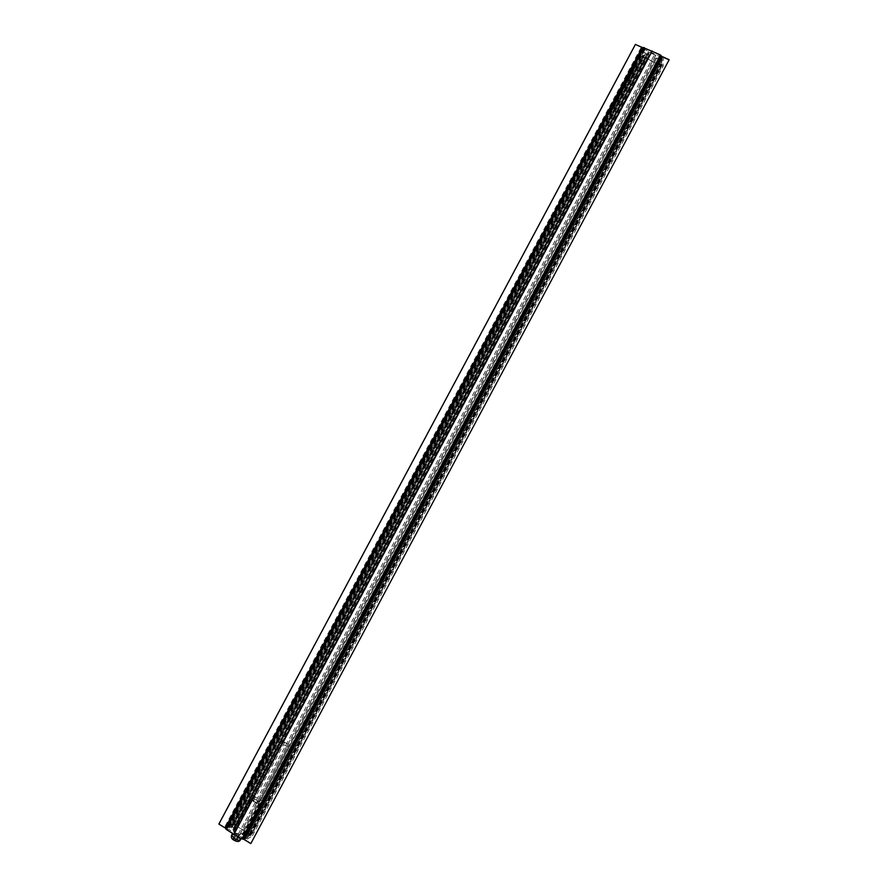 <?xml version="1.0" encoding="UTF-8"?>
<svg xmlns="http://www.w3.org/2000/svg" width="888" height="888" viewBox="0 0 888 888"><rect width="100%" height="100%" fill="white"/><g stroke="black" fill="none" stroke-linecap="round" stroke-linejoin="round"><path stroke-width="0.67" stroke-dasharray="4.44 3.33" d="M601.043 127.894L599.6 129.959L601.109 126.496L601.22 127.55L599.933 127.373L599.999 125.974L598.501 129.437L599.933 127.373M604.217 120.679L605.649 118.626L604.184 122.522L604.217 120.679L602.93 120.502L603.085 122.011L604.55 118.115L603.107 120.158M608.99 113.02L609.323 111.444L608.99 113.02L607.892 112.51L608.258 111.644L607.67 112.587L608.225 110.933L607.348 112.376L608.036 111.266L607.892 112.51M630.302 76.934L630.98 74.514L629.836 76.523L631.168 74.159L630.302 76.934L629.204 76.435L630.069 73.66L628.737 76.013L629.881 74.004L629.204 76.435M627.206 82.739L627.883 80.32L626.739 82.34L628.06 79.976L627.206 82.739L626.107 82.229L626.961 79.476L626.229 80.231L626.107 82.229M624.331 86.391L624.397 87.535L624.331 86.391L623.232 85.892L623.298 87.035L623.232 85.892M625.33 85.803L625.696 84.182L625.33 85.803L624.242 85.292L624.608 84.427L624.031 85.359L624.597 83.683L624.242 85.292M613.553 108.17L613.885 107.548L613.553 108.17L612.454 107.659L612.798 107.037L612.454 107.659M614.929 104.007L615.706 103.785L615.007 105.117L614.929 104.007L613.83 103.496L613.908 104.606L614.607 103.274L613.83 103.496M617.182 99.789L618.592 97.78L617.105 101.687L617.182 99.789L615.895 99.623L616.006 101.177L617.493 97.269L616.083 99.278M620.779 93.04L621.545 92.852L620.845 94.172L620.779 93.04L619.68 92.541L619.757 93.662L620.446 92.341L619.68 92.541M611.621 107.903L612.92 105.006L611.621 107.903L610.511 107.381L611.821 104.495L610.511 107.381M614.341 102.986L614.441 101.532L614.374 103.43L613.275 102.919L613.342 101.021L613.242 102.475M616.838 97.036L618.148 94.594L616.916 98.157L616.838 97.036L615.739 96.526L615.817 97.647L616.561 96.27L617.038 94.084L615.739 96.526M621.811 89.51L620.368 91.064L621.9 87.568L622 89.177L620.712 89L620.79 87.057L619.269 90.554L620.712 89M631.368 69.841L633.599 66.345L631.412 71.029L631.368 69.841L630.258 69.342L630.302 70.529L632.478 65.19L630.258 69.342M611.865 109.735L613.053 107.504L611.987 111.266L611.865 109.735L610.766 109.224L611.077 110.423L611.954 106.993L610.766 109.224M627.061 79.643L627.738 77.212L626.584 79.232L627.927 76.856L627.061 79.643L625.951 79.132L626.817 76.357L626.084 77.112L625.951 79.132M623.343 86.125L623.465 84.638L623.376 86.591L622.266 86.081L622.355 84.127L622.244 85.625M244.322 839.648L250.993 835.386L250.316 834.52L248.174 833.666L245.399 835.408L244.677 834.587L246.653 833.333L245.188 832.445L247.597 832.866L236.352 826.018L235.864 826.306L237.052 827.483L235.598 826.595L233.622 827.771L232.19 827.361L235.098 825.618L233.655 824.375L232.234 823.964L226.562 827.272M232.234 823.964L642.324 56.122L642.224 49.084M634.099 68.11L636.319 64.635L634.132 69.297L634.099 68.11L633 67.61L633.033 68.798L635.198 63.481L633 67.61M624.242 84.26L625.552 81.352L624.242 84.26L623.143 83.75L624.453 80.852L623.143 83.75M629.437 74.792L628.26 76.99L629.503 73.826L629.137 74.992L628.027 74.481L628.238 73.271L627.017 75.891L628.327 74.281M633.999 64.913L636.23 61.427L634.032 66.112L633.999 64.913L632.889 64.413L632.933 65.612L635.109 60.262L632.889 64.413M630.18 73.804L630.869 71.362L629.714 73.382L631.046 71.007L630.18 73.804L629.07 73.293L629.936 70.507L629.204 71.262L629.07 73.293M619.247 92.674L618.548 94.472L619.968 91.52L619.247 92.674L618.137 92.163L618.858 91.009L617.637 94.017L618.814 91.808L617.626 93.595L618.137 92.163M615.695 99.312L615.007 101.11L616.416 98.157L615.695 99.312L614.596 98.801L615.317 97.647L613.897 100.599L614.596 98.801M613.186 103.874L613.974 103.652L613.275 104.984L613.186 103.874L612.087 103.363L612.176 104.473L612.875 103.141L612.087 103.363M609.668 110.467L610.977 108.025L609.801 111.999L609.668 110.467L608.558 109.957L608.702 111.488L609.867 107.515L608.558 109.957M620.312 95.194L618.903 97.203L620.423 93.728L620.49 94.85L619.214 94.683L619.325 93.218L617.804 96.692L619.214 94.683M615.75 103.574L616.76 100.566L615.75 103.707L614.651 103.064L615.662 100.055L614.651 103.064M613.286 107.737L614.607 105.261L613.319 108.258L612.187 107.226L613.508 104.751L612.187 107.226M614.119 107.104L614.463 106.482L614.119 107.104L613.031 106.593L613.364 105.972L613.031 106.593M624.331 88.045L624.675 87.413L624.331 88.045L623.232 87.535L623.576 86.913L623.232 87.535M622.621 89.599L624.031 87.601L622.532 91.531L622.621 89.599L621.345 89.433L621.434 91.02L622.932 87.091L621.522 89.089M629.57 77.922L628.404 80.098L629.636 76.967L629.259 78.122L628.16 77.611L628.371 76.412L627.305 79.598L628.471 77.411M631.479 73.005L633.688 68.887L631.523 74.181L631.479 73.005L630.38 72.505L630.425 73.682L632.123 70.518L632.578 68.387L630.38 72.505M606.648 116.261L605.96 118.037L607.37 115.096L606.648 116.261L605.538 115.74L606.271 114.585L604.861 117.527L605.538 115.74M601.52 125.708L602.83 123.266L601.642 126.773L601.52 125.708L600.421 125.197L600.532 126.251L601.287 124.875L601.731 122.755L600.421 125.197M598.667 132.356L597.768 133.322L599.256 130.236L597.957 133.034L599.322 130.836L598.667 132.356L597.569 131.835L598.223 130.314L596.858 132.512L598.146 129.715L596.669 132.8L597.569 131.835M218.848 824.097L224.62 827.15L641.092 47.464L641.236 56.099L231.579 823.109L252.447 835.741L245.754 840.048L663.414 57.609L669.13 60.206M224.62 827.15L231.579 823.109M247.597 832.866L658.141 63.792L646.275 58.397L646.275 57.787L647.918 58.53L646.386 57.365L646.364 54.89L233.622 827.771M236.352 826.018L646.275 58.397M235.864 826.306L646.275 57.787M237.429 827.261L647.918 58.53M237.052 827.483L647.918 58.064M235.598 826.595L646.386 57.365M232.19 827.361L645.254 53.913L645.287 57.476L235.043 825.674M234.388 824.819L644.2 57.443L643.434 57.098L233.655 824.375M635.408 44.4L641.092 47.464M219.247 823.875L635.42 44.888M233 823.52L642.346 57.065L662.093 66.067L251.715 834.92M252.403 835.786L663.203 66.1L663.414 57.609M245.754 840.048L251.171 843.356M662.315 56.621L662.115 65.135L250.993 835.386M250.316 834.52L661.005 65.102L660.228 64.746L249.584 834.076M248.174 833.666L659.14 63.781L659.196 60.262L245.399 835.408M244.722 834.542L658.086 60.229L658.041 62.671L656.498 61.971L658.141 63.792M246.653 833.333L658.041 62.671M245.188 832.445L656.498 61.971M245.554 832.211L656.498 62.438M247.119 833.166L658.152 63.192M645.254 53.913L646.364 54.89M658.086 60.229L659.196 60.262M659.14 63.781L660.228 64.746M661.005 65.102L662.115 65.135M663.203 66.1L662.093 66.067M642.346 57.065L641.236 56.099M642.324 56.122L643.434 57.098M644.2 57.443L645.287 57.476M634.276 67.777L633.177 67.266M634.787 67.943L633.688 67.433M635.109 66.223L634.01 65.712M635.286 65.879L634.187 65.379M635.797 66.056L634.698 65.546M636.119 64.325L635.02 63.825M636.296 63.992L635.198 63.481M635.83 66.134L634.731 65.634M635.286 66.866L634.187 66.356M634.831 68.032L633.732 67.521M634.52 68.531L633.422 68.032M634.31 68.753L633.211 68.243M634.321 68.953L633.222 68.454M634.132 69.297L633.033 68.798M623.087 86.613L621.977 86.103M623.076 86.48L621.977 85.97M623.343 85.992L622.233 85.481M623.287 84.971L622.177 84.471M623.465 84.638L622.355 84.127M623.52 85.648L622.421 85.137M623.787 85.159L622.677 84.649M623.787 85.303L622.688 84.793M623.531 85.792L622.421 85.281M623.554 86.258L622.455 85.748M623.376 86.591L622.266 86.081M624.02 84.238L622.91 83.727M624.752 82.196L623.654 81.685M625.552 81.352L624.453 80.852M625.374 82.151L624.264 81.641M624.819 83.394L623.709 82.884M626.817 79.232L625.707 78.721M627.261 78.477L626.162 77.966M627.738 77.212L626.628 76.701M627.206 77.767L626.096 77.256M626.773 78.899L625.663 78.388M626.584 79.232L625.485 78.721M627.183 77.622L626.084 77.112M627.927 76.856L626.817 76.357M627.305 78.577L626.207 78.077M627.061 78.999L625.962 78.488M627.194 79.21L626.096 78.71M627.883 77.922L626.784 77.411M627.894 78.088L626.784 77.578M628.882 76.29L627.772 75.78M628.26 76.99L627.161 76.479M628.549 76.091L627.439 75.58M628.127 76.401L627.017 75.891M628.793 74.614L627.683 74.104M629.337 73.782L628.238 73.271M629.503 73.826L628.404 73.327M629.137 74.992L628.027 74.481M612.043 109.402L610.944 108.891M612.087 109.901L610.988 109.391M612.798 107.992L611.699 107.481M613.053 107.504L611.954 106.993M612.243 109.69L611.144 109.18M613.064 108.747L611.965 108.236M612.809 109.235L611.71 108.725M612.098 110.045L611 109.535M612.165 110.933L611.077 110.423M611.987 111.266L610.9 110.756M634.176 64.58L633.066 64.069M634.698 64.757L633.588 64.247M635.009 63.015L633.91 62.504M635.198 62.671L634.088 62.171M635.708 62.848L634.598 62.349M636.03 61.117L634.92 60.606M636.208 60.773L635.109 60.262M635.741 62.937L634.643 62.438M635.198 63.67L634.088 63.159M634.731 64.835L633.621 64.336M634.421 65.357L633.322 64.846M634.21 65.568L633.1 65.057M634.221 65.779L633.111 65.268M634.032 66.112L632.933 65.612M631.546 69.508L630.436 68.998M632.067 69.675L630.957 69.164M632.378 67.943L631.279 67.433M632.567 67.599L631.457 67.088M633.077 67.766L631.979 67.266M633.399 66.034L632.289 65.534M633.577 65.701L632.478 65.19M633.122 67.854L632.012 67.355M632.567 68.587L631.457 68.076M632.101 69.752L631.002 69.253M631.801 70.274L630.691 69.764M631.579 70.485L630.48 69.974M632.689 71.24L630.491 70.185M631.412 71.029L630.302 70.529M629.936 73.393L628.837 72.883M630.391 72.638L629.281 72.128M630.869 71.362L629.759 70.851M630.336 71.917L629.226 71.406M629.892 73.038L628.793 72.538M629.714 73.382L628.604 72.872M630.314 71.762L629.204 71.262M631.046 71.007L629.936 70.507M630.425 72.738L629.326 72.228M630.191 73.149L629.081 72.65M630.314 73.371L629.215 72.872M631.002 72.083L629.903 71.573M631.013 72.25L629.903 71.739M621.778 88.833L620.668 88.323M621.189 90.199L620.079 89.688M620.368 91.064L619.269 90.554M621.112 89.022L620.002 88.511M621.733 88.101L620.623 87.59M621.722 87.901L620.612 87.39M621.9 87.568L620.79 87.057M622 89.177L620.89 88.667M618.725 94.106L617.626 93.595M620.057 91.619L618.947 91.109M619.924 92.319L618.814 91.808M619.336 93.662L618.237 93.151M618.747 94.528L617.637 94.017M618.548 94.472L617.449 93.962M619.258 92.496L618.148 91.975M619.968 91.52L618.858 91.009M619.802 91.886L618.703 91.375M617.027 96.692L615.917 96.182M617.105 97.347L615.995 96.836M617.626 96.703L616.527 96.193M617.993 95.771L616.894 95.26M617.959 94.938L616.86 94.428M618.148 94.594L617.038 94.084M617.671 96.781L616.561 96.27M617.093 97.613L615.983 97.103M617.105 97.824L615.995 97.314M616.916 98.157L615.817 97.647M615.184 100.744L614.085 100.233M616.516 98.257L615.406 97.736M616.383 98.945L615.273 98.435M615.795 100.288L614.696 99.767M615.206 101.165L614.096 100.655M613.897 100.588L615.007 101.099L613.897 100.599M615.706 99.134L614.607 98.624M616.416 98.157L615.317 97.647M616.261 98.524L615.151 98.013M614.085 103.474L612.975 102.964M614.074 103.341L612.964 102.819M614.33 102.853L613.231 102.331M614.263 101.876L613.153 101.354M614.441 101.532L613.342 101.021M614.518 102.508L613.408 101.998M614.774 102.02L613.675 101.51M614.785 102.153L613.686 101.643M614.529 102.642L613.419 102.131M614.563 103.097L613.453 102.586M614.374 103.43L613.275 102.919M613.375 103.53L612.265 103.019M613.464 104.229L612.365 103.707M613.775 103.907L612.676 103.397M613.863 103.718L612.764 103.208M613.974 103.652L612.875 103.141M613.819 103.985L612.72 103.474M613.442 104.484L612.343 103.963M613.464 104.64L612.354 104.129M613.275 104.984L612.176 104.473M611.388 107.892L610.278 107.381M612.11 105.883L611 105.361M612.92 105.006L611.821 104.495L612.92 105.028M612.753 105.783L611.643 105.272M612.198 107.026L611.099 106.516M609.845 110.123L608.746 109.613M609.934 110.767L608.835 110.245M610.467 110.112L609.368 109.59M610.833 109.18L609.734 108.658M610.789 108.369L609.69 107.848M610.977 108.025L609.867 107.515M610.511 110.179L609.412 109.668M609.923 111.011L608.824 110.501M609.978 111.666L608.879 111.144M609.801 111.999L608.702 111.488M620.967 92.707L619.868 92.197M621.045 93.407L619.946 92.907M621.345 93.107L620.257 92.596M621.445 92.907L620.346 92.408M621.545 92.852L620.446 92.341M621.389 93.185L620.29 92.674M621.023 93.662L619.924 93.162M621.034 93.828L619.935 93.329M620.845 94.172L619.757 93.662M620.29 94.983L619.191 94.472M619.713 96.326L618.614 95.815M618.903 97.203L617.804 96.692M619.635 95.171L618.536 94.661M620.246 94.261L619.147 93.751M620.235 94.061L619.136 93.551M620.423 93.728L619.325 93.218M620.49 94.85L619.391 94.339M617.193 100L616.094 99.489M617.77 98.657L616.672 98.146M618.592 97.78L617.493 97.269M617.859 99.8L616.76 99.29M617.238 100.699L616.15 100.189M617.282 101.354L616.194 100.844M617.105 101.687L616.006 101.177M616.994 100.133L615.895 99.623M616.527 102.109L615.428 101.609M615.595 102.753L614.496 102.242M616.76 100.566L615.662 100.055M616.772 100.699L615.673 100.189M615.939 102.264L614.84 101.754M616.871 101.632L615.773 101.121M615.75 103.707L614.663 103.197M615.106 103.674L614.008 103.163M615.195 104.362L614.096 103.852M615.506 104.051L614.407 103.541M615.595 103.863L614.496 103.352M615.706 103.785L614.607 103.274M615.551 104.118L614.452 103.607M615.173 104.618L614.074 104.107M615.184 104.773L614.085 104.262M615.007 105.117L613.908 104.606M613.897 105.905L612.798 105.395M614.607 105.261L613.508 104.751M614.64 105.794L613.553 105.284M614.463 106.127L613.364 105.628M614.374 105.406L613.275 104.895M613.908 106.038L612.809 105.528M613.475 107.104L612.376 106.593M613.508 107.925L612.409 107.415M613.319 108.258L612.232 107.748M613.708 107.737L612.62 107.226M613.885 107.548L612.798 107.037M613.73 107.981L612.642 107.47M614.285 106.671L613.186 106.16M614.463 106.482L613.364 105.972M614.296 106.915L613.208 106.405M624.952 86.192L623.853 85.692M625.008 85.892L623.909 85.381M625.252 85.259L624.153 84.749M625.474 84.726L624.375 84.216M625.518 84.515L624.419 84.016M625.241 84.826L624.142 84.316M624.952 85.492L623.853 84.982M624.83 85.614L623.731 85.104M625.241 84.66L624.142 84.16M625.696 84.182L624.597 83.683M625.64 84.493L624.53 83.983M625.374 85.148L624.275 84.649M625.174 85.659L624.075 85.159M625.13 85.859L624.031 85.359M625.33 85.659L624.231 85.148M625.574 85.059L624.475 84.549M625.707 84.926L624.608 84.427M624.497 87.612L623.398 87.102M624.675 87.413L623.576 86.913M624.508 87.857L623.409 87.346M624.508 86.058L623.409 85.548M624.575 87.202L623.476 86.691M624.397 87.535L623.298 87.035M622.632 89.81L621.533 89.3M623.221 88.456L622.122 87.956M624.031 87.601L622.932 87.091M623.287 89.633L622.188 89.122M622.677 90.532L621.578 90.021M622.71 91.187L621.611 90.687M622.532 91.531L621.434 91.02M622.444 89.943L621.345 89.433M626.961 82.34L625.862 81.829M627.405 81.585L626.306 81.074M627.883 80.32L626.784 79.82M627.35 80.886L626.251 80.375M626.917 81.996L625.818 81.496M626.739 82.34L625.64 81.829M627.328 80.741L626.229 80.231M628.06 79.976L626.961 79.476M627.45 81.685L626.351 81.174M627.206 82.096L626.107 81.596M627.339 82.307L626.24 81.807M628.027 81.03L626.928 80.519M628.027 81.185L626.928 80.686M629.015 79.398L627.916 78.899M628.404 80.098L627.305 79.598M628.682 79.21L627.583 78.71M628.26 79.52L627.161 79.021M628.926 77.755L627.827 77.245M629.47 76.923L628.371 76.412M629.636 76.967L628.538 76.457M629.259 78.122L628.16 77.611M630.069 76.523L628.97 76.024M630.513 75.769L629.414 75.269M630.98 74.514L629.881 74.004M630.458 75.058L629.359 74.559M630.025 76.179L628.926 75.68M629.836 76.523L628.737 76.013M630.436 74.914L629.337 74.414M631.168 74.159L630.069 73.66M630.547 75.88L629.448 75.369M630.314 76.29L629.215 75.791M630.436 76.512L629.337 76.002M631.124 75.225L630.025 74.714M631.124 75.391L630.036 74.881M631.668 72.672L630.558 72.161M632.178 72.827L631.079 72.328M632.489 71.118L631.39 70.607M632.678 70.774L631.568 70.274M633.188 70.94L632.09 70.43M633.499 69.231L632.4 68.72M633.688 68.887L632.578 68.387M633.222 71.029L632.123 70.518M632.678 71.75L631.579 71.251M632.212 72.916L631.113 72.405M631.912 73.427L630.813 72.916M631.701 73.637L630.602 73.138M631.712 73.848L630.613 73.338M631.523 74.181L630.425 73.682M607.492 112.909L608.591 113.431L607.492 112.931M608.646 113.142L607.547 112.632M608.89 112.521L607.78 111.999M609.101 111.988L608.003 111.466M609.146 111.788L608.036 111.266M608.868 112.099L607.758 111.588M608.58 112.765L607.481 112.254M608.458 112.898L607.348 112.376M608.868 111.944L607.758 111.433M609.323 111.444L608.225 110.933M609.279 111.744L608.169 111.233M609.024 112.399L607.914 111.888M608.813 112.909L607.714 112.399M608.78 113.109L607.67 112.587M608.979 112.887L607.88 112.376M609.224 112.299L608.125 111.777M609.357 112.154L608.258 111.644M606.138 117.671L605.039 117.161M607.47 115.185L606.371 114.674M607.348 115.862L606.238 115.351M606.77 117.194L605.66 116.683M606.171 118.082L605.061 117.56M605.96 118.037L604.861 117.527M606.659 116.084L605.549 115.562M607.37 115.096L606.271 114.585M607.214 115.462L606.115 114.952M604.229 120.879L603.13 120.357M604.817 119.536L603.707 119.014M605.649 118.626L604.55 118.115M604.928 120.635L603.829 120.124M604.306 121.556L603.196 121.046M604.362 122.178L603.263 121.667M604.184 122.522L603.085 122.011M604.029 121.023L602.93 120.502M601.709 125.375L600.599 124.853M601.809 125.985L600.71 125.474M602.341 125.319L601.243 124.808M602.708 124.398L601.598 123.876M602.652 123.61L601.542 123.099M602.83 123.266L601.731 122.755M602.386 125.397L601.287 124.875M601.798 126.24L600.699 125.719M601.82 126.429L600.721 125.918M601.642 126.773L600.532 126.251M601.021 127.694L599.922 127.184M600.443 129.038L599.345 128.516M599.6 129.959L598.501 129.437M600.31 127.961L599.211 127.439M600.943 127.017L599.844 126.507M600.921 126.84L599.822 126.318M601.109 126.496L599.999 125.974M601.22 127.55L600.122 127.04M597.768 133.367L596.669 132.845M598.534 131.302L597.424 130.78M599.256 130.236L598.146 129.715M599.111 130.592L598.001 130.081M598.545 131.424L597.446 130.902M597.957 133.034L596.858 132.512M598.645 132.245L597.535 131.735M599.156 131.058L598.057 130.536M599.322 130.836L598.223 130.314M622.122 88.101L621.556 89.666L622.122 88.101L623.221 88.6L622.655 90.165L621.556 89.666M622.655 90.165L623.276 89.499L622.177 88.989M623.276 89.499L623.842 87.934L622.743 87.424M623.842 87.934L623.221 88.6M618.603 95.671L619.169 94.117L618.603 95.671L619.702 96.182L620.268 94.628L619.169 94.117M620.268 94.628L619.646 95.305L618.548 94.794M619.646 95.305L619.08 96.859L617.981 96.348M619.08 96.859L619.702 96.182M616.683 98.279L616.117 99.845L616.683 98.279L617.782 98.79L617.216 100.344L616.117 99.845M617.216 100.344L617.848 99.667L616.749 99.156M617.848 99.667L618.403 98.113L617.315 97.602M618.403 98.113L617.782 98.79M620.079 89.544L620.645 87.968L620.079 89.544L621.178 90.054L621.755 88.478L620.645 87.968M621.755 88.478L621.123 89.155L620.024 88.645M621.123 89.155L620.557 90.72L619.447 90.21M620.557 90.72L621.178 90.054M599.322 128.383L599.877 126.851L599.322 128.383L600.432 128.904L600.987 127.395L599.877 126.851L600.987 127.395M600.976 127.361L600.332 128.072L599.234 127.561M600.332 128.072L599.777 129.593L598.679 129.093L599.777 129.615L600.432 128.904M603.718 119.159L603.163 120.701L603.718 119.159L604.828 119.669L604.262 121.19L603.163 120.701M603.163 120.668L604.262 121.212L604.906 120.513L603.807 120.002M604.906 120.513L605.472 118.981L604.362 118.448L605.472 118.981L604.828 119.669M611.088 106.371L611.632 104.84L611.088 106.371L612.187 106.893L612.742 105.361L611.632 104.84L612.742 105.35L612.121 106.016L611.011 105.506M612.121 106.016L611.566 107.548L610.456 107.037M611.566 107.548L612.187 106.893M623.709 82.751L624.264 81.185L623.709 82.751L624.808 83.261L625.374 81.696L624.264 81.185M625.374 81.696L624.764 82.34L623.654 81.829M624.764 82.34L624.197 83.894L623.099 83.383M624.197 83.894L624.808 83.261M627.872 78.055L628.36 76.801L627.872 78.055L628.981 78.566L629.459 77.3L628.36 76.801M629.459 77.3L628.937 77.911L627.838 77.4M628.937 77.911L628.449 79.176L627.35 78.677M628.449 79.176L628.981 78.566M627.738 74.925L628.216 73.66L627.738 74.925L628.848 75.436L629.326 74.17L628.216 73.66M629.326 74.17L628.804 74.781L627.694 74.27M628.804 74.781L628.304 76.057L627.206 75.547M628.304 76.057L628.848 75.436M618.781 91.586L617.648 93.695L618.781 91.586L619.88 92.097L618.758 94.206L617.648 93.695M618.758 94.206L617.848 93.595M618.947 94.106L619.336 93.506L618.237 92.996M619.336 93.506L619.88 92.097M615.24 98.224L614.108 100.333L615.24 98.224L616.339 98.735L615.218 100.844L614.108 100.333M615.218 100.844L614.307 100.233M615.406 100.744L615.795 100.133L614.696 99.623M615.795 100.133L616.339 98.735M606.193 115.14L605.072 117.249L606.193 115.14L607.303 115.662L606.171 117.771L605.072 117.249M606.171 117.771L605.272 117.149M606.371 117.66L606.759 117.05L605.66 116.528M606.759 117.05L607.303 115.662M627.894 78.755L628.282 77.755L627.894 78.755L628.993 79.254L629.381 78.266L628.282 77.755M629.381 78.266L627.883 78.233M628.981 78.732L628.582 79.754L627.483 79.254M627.76 75.635L628.149 74.625L627.76 75.635L628.859 76.135L629.259 75.136L628.149 74.625M629.259 75.136L627.738 75.103M628.848 75.613L628.449 76.645L627.339 76.135M226.673 829.303L228.638 829.248L239.138 835.497L242.369 837.628L242.28 838.827L226.673 829.303M644.055 47.874L645.032 49.617L648.562 51.382L659.529 56.21L660.517 55.367L644.055 47.874M238.206 834.298L239.693 834.72L241.592 833.543L655.577 58.142L655.599 55.744L654.456 54.723L650.183 52.781L234.166 831.834L238.206 834.298L654.456 54.723M242.435 834.764L656.731 58.053L242.202 834.509L656.731 58.053L242.202 834.509L245.321 836.385L247.53 834.998L248.607 835.297L660.783 63.126L660.761 64.236L661.638 64.657L661.604 57.953M657.076 58.086L660.006 59.574L659.951 62.371L660.783 63.126M248.607 835.297L250.316 835.253L245.743 838.161L661.771 58.797M245.743 838.161L244.966 838.439M643.067 47.541L642.801 56.055L643.667 56.477L643.667 55.322L644.488 55.345L644.466 52.47L647.729 54.568L233.688 829.292L647.718 53.979M225.829 828.693L226.751 828.149L643.09 48.674M226.751 828.149L642.712 50.139M227.694 827.161L232.456 824.375L233.311 824.863L232.379 825.407L643.667 55.322M232.379 825.407L232.878 826.062L230.58 827.427L233.688 829.292M648.862 52.681L648.873 55.089L235.242 829.67L233.311 830.824L648.884 52.592L650.183 52.781M233.311 830.824L234.166 831.834M242.679 834.209L241.592 833.543M235.242 829.67L234.155 829.015M656.72 58.664L655.577 58.142M648.873 55.089L647.729 54.568M644.522 48.307L227.295 829.47M644.755 48.318L227.439 829.658M652.28 51.482L234.365 834.121M659.806 55.156L241.691 838.361M660.05 55.367L242.002 838.45M655.988 54.756L239.138 835.497M648.562 51.382L232.101 831.212M253.968 801.975L251.027 798.823C251.881 798.168 253.824 798.678 256.854 800.354L259.807 803.507C258.952 804.162 257.009 803.651 253.968 801.975M288.045 746.553L284.571 745.376L282.662 743.534L284.526 742.657L255.278 797.435L253.38 798.479L256.91 799.555L258.63 801.642L260.506 800.588L289.777 745.765L288.045 746.553L258.63 801.642M254.512 801.675L252.669 799.7L256.321 800.654L258.164 802.63L254.512 801.675M233.333 839.56L233 838.649L234.476 838.849L236.619 840.869L233.333 839.56L236.275 834.043L235.942 833.133L239.227 834.443L239.571 835.353L236.275 834.043M238.095 835.142L235.142 840.67M239.571 835.353L236.619 840.869M239.227 834.443L236.286 839.959M237.418 833.344L234.476 838.849M235.942 833.133L233 838.649M263.991 802.153L252.725 795.359L281.929 740.681L293.24 747.363L263.991 802.153L260.506 800.588M293.24 747.363L289.777 745.765M284.526 742.657L281.929 740.681M255.278 797.435L252.725 795.359M281.496 740.87L252.259 795.615M292.818 747.563L263.536 802.408M634.298 68.276L633.2 67.766M635.131 66.822L634.032 66.323M635.309 66.345L634.199 65.845M636.141 64.979L635.031 64.469M636.319 64.635L635.22 64.136M634.199 65.079L633.089 64.58M635.031 63.625L633.921 63.126M635.209 63.137L634.099 62.637M636.052 61.772L634.942 61.261M636.23 61.427L635.12 60.917M631.568 70.008L630.458 69.497M632.4 68.554L631.301 68.043M632.578 68.065L631.468 67.555M633.422 66.689L632.312 66.178M633.599 66.345L632.5 65.845M617.049 97.103L615.95 96.592M618.004 95.471L616.894 94.961M618.181 95.171L617.082 94.661M613.397 103.907L612.298 103.397M609.89 110.523L608.78 110.012M610.833 108.88L609.734 108.369M611.022 108.591L609.912 108.07M620.99 93.085L619.891 92.574M615.129 104.04L614.03 103.53M614.429 105.628L613.331 105.117M613.464 107.415L612.365 106.904M631.679 73.16L630.58 72.661M632.511 71.717L631.412 71.218M633.521 69.863L632.423 69.364M633.71 69.53L632.6 69.02M601.753 125.752L600.643 125.241M602.697 124.109L601.598 123.599M602.885 123.809L601.787 123.299M644.089 47.93L226.729 829.314M239.693 834.72L655.599 55.744M244.877 836.263L659.662 59.263M245.321 836.385L660.006 59.574M247.53 834.998L659.951 62.371M247.619 834.998L660.006 62.449M248.507 835.253L660.694 63.059M249.484 834.742L660.761 64.236M249.905 834.864L661.083 64.524M250.116 834.986L661.305 64.624M250.316 835.253L661.638 64.635L250.327 835.231M232.456 824.375L642.801 56.055M232.889 824.497L643.134 56.344M233.089 824.619L643.345 56.444M233.289 824.874L643.678 56.455M232.445 825.463L643.745 55.345M232.867 826.018L644.444 55.367M232.867 826.062L644.488 55.334L232.878 826.062M230.591 827.405L644.455 52.503M230.802 827.672L644.799 52.503M233.244 829.159L647.374 53.68M644.533 49.151L227.972 829.07M645.032 49.617L228.638 829.248M644.078 47.852L226.673 829.337L644.055 47.863M644.177 47.863L226.729 829.414M644.322 47.93L226.873 829.503M660.25 55.156L241.958 838.705M660.395 55.223L242.091 838.794M660.505 55.322L242.224 838.827M242.28 838.827L660.517 55.367L242.269 838.794M660.039 56.199L242.657 838.039M659.529 56.21L242.369 837.628M234.044 840.237C231.868 838.272 232.379 837.961 235.575 839.282C237.751 841.247 237.24 841.558 234.044 840.237M240.382 839.904L237.496 836.618C234.476 834.931 232.501 834.465 231.59 835.22M282.773 743.445L253.38 798.479M244.677 834.587L658.097 60.151M645.265 57.554L235.098 825.618M252.447 835.741L663.192 66.178M662.093 65.213L251.038 835.331M616.894 95.049L618.004 95.56M617.082 94.716L618.192 95.227M610.278 107.348L611.377 107.859M609.734 108.48L610.844 109.002M609.923 108.136L611.022 108.658M612.187 107.159L613.275 107.67M612.365 106.826L613.464 107.337M606.371 114.696L607.47 115.218M604.861 117.493L605.96 118.004M604.55 118.148L605.649 118.659M601.609 123.732L602.708 124.253M601.787 123.377L602.897 123.898M598.501 129.393L599.6 129.914M596.669 132.8L597.768 133.322M596.858 132.49L597.957 133M233.311 824.863L643.667 56.477M230.58 827.427L644.466 52.47M233.255 830.89L648.884 52.592M660.028 56.233L242.679 838.006M251.027 798.823L232.501 833.521M282.662 743.534L252.669 799.7M258.752 801.531L258.164 802.63M259.807 803.507L241.103 838.538"/><path stroke-width="1.33" d="M226.562 827.272L225.275 828.016L642.202 47.486L635.408 44.4L218.848 824.097L225.275 828.016M642.224 49.084L642.202 47.486M250.805 843.6L669.152 59.729L662.315 56.621L244.322 839.648L250.805 843.6L669.152 59.729M661.604 57.953L660.539 54.989L643.09 47.464L225.774 828.737L643.09 47.464M244.966 838.439L244.1 838.738L661.405 57.01M244.1 838.738L241.991 839.016L233.899 834.365L652.247 50.927M233.899 834.365L226.429 829.525L644.111 47.53M226.429 829.525L225.774 828.737M243.223 839.304L661.438 55.877M241.991 839.016L660.539 54.989M240.382 839.904C239.383 841.913 237.207 841.99 233.822 840.126C231.746 839.038 231.013 837.406 231.59 835.22L234.465 838.494C237.507 840.181 239.471 840.647 240.382 839.904L241.103 838.538M232.501 833.521L231.59 835.22"/></g></svg>
